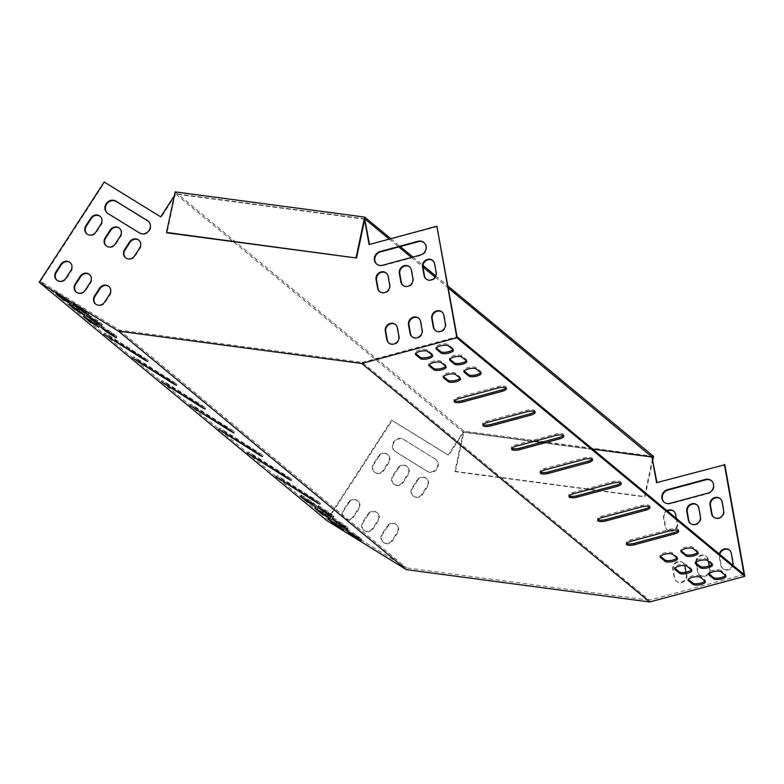 <?xml version="1.0" encoding="UTF-8"?>
<svg xmlns="http://www.w3.org/2000/svg" width="784" height="784" viewBox="0 0 784 784"><rect width="100%" height="100%" fill="white"/><g stroke="black" fill="none" stroke-linecap="round" stroke-linejoin="round"><path stroke-width="0.59" stroke-dasharray="3.92 2.94" d="M534.649 411.688A6.439 2.068 169.8 0 0 534.894 410.934A6.439 2.068 169.8 0 0 526.544 410.404L486.972 421.096A6.439 2.068 169.8 0 0 482.64 423.899A6.439 2.068 169.8 0 0 483.13 424.516M649.456 506.787A6.439 2.068 169.8 0 0 649.701 506.033A6.439 2.068 169.8 0 0 641.351 505.504L601.779 516.195A6.439 2.068 169.8 0 0 597.447 518.998A6.439 2.068 169.8 0 0 597.937 519.616M592.047 459.238A6.439 2.068 169.8 0 0 592.302 458.483A6.439 2.068 169.8 0 0 583.953 457.954L544.37 468.646A6.439 2.068 169.8 0 0 540.039 471.449A6.439 2.068 169.8 0 0 540.539 472.066M697.682 552.397A6.439 2.068 169.8 0 0 697.927 551.652A6.439 2.068 169.8 0 0 697.613 551.162L693.017 547.359A6.439 2.068 169.8 0 0 685.794 547.114A6.439 2.068 169.8 0 0 680.659 550.123A6.439 2.068 169.8 0 0 680.973 550.613L681.139 550.75M677.033 557.973A6.439 2.068 169.8 0 0 677.278 557.228A6.439 2.068 169.8 0 0 676.955 556.738L672.368 552.936A6.439 2.068 169.8 0 0 665.146 552.7A6.439 2.068 169.8 0 0 660.001 555.699A6.439 2.068 169.8 0 0 660.324 556.189L660.491 556.326M445.694 366.344A6.439 2.068 169.8 0 0 445.939 365.609A6.439 2.068 169.8 0 0 445.626 365.109L441.029 361.306A6.439 2.068 169.8 0 0 433.807 361.071A6.439 2.068 169.8 0 0 428.672 364.07A6.439 2.068 169.8 0 0 428.985 364.56L429.152 364.707M691.39 569.86A6.439 2.068 169.8 0 0 691.625 569.115A6.439 2.068 169.8 0 0 691.312 568.625L686.715 564.823A6.439 2.068 169.8 0 0 679.503 564.588A6.439 2.068 169.8 0 0 674.358 567.587A6.439 2.068 169.8 0 0 674.671 568.077L674.838 568.214M364.942 219.206L176.145 194.109L161.151 217.237L104.654 182.398L40.454 281.407L119.472 330.133L362.257 362.414L649.279 600.162L744.094 574.545M362.257 362.414L457.082 336.797M700.455 577.367L700.21 575.995L704.796 579.797A6.439 2.068 169.8 0 1 705.12 580.297A6.439 2.068 169.8 0 1 704.875 581.032M700.21 575.995A6.439 2.068 169.8 0 0 692.987 575.76A6.439 2.068 169.8 0 0 687.842 578.759A6.439 2.068 169.8 0 0 688.166 579.249L688.332 579.396M721.104 571.791L720.859 570.419L725.445 574.221A6.439 2.068 169.8 0 1 725.768 574.711A6.439 2.068 169.8 0 1 725.523 575.456M720.859 570.419A6.439 2.068 169.8 0 0 713.636 570.184A6.439 2.068 169.8 0 0 708.491 573.182A6.439 2.068 169.8 0 0 708.814 573.672L708.981 573.81M432.376 355.309L432.131 353.937A6.439 2.068 -10.2 0 1 432.445 354.427A6.439 2.068 -10.2 0 1 432.209 355.172M432.131 353.937L427.545 350.134A6.439 2.068 -10.2 0 0 420.322 349.899A6.439 2.068 -10.2 0 0 415.177 352.898A6.439 2.068 -10.2 0 0 415.491 353.388L415.667 353.525M453.025 349.733L452.78 348.361A6.439 2.068 -10.2 0 1 453.103 348.851A6.439 2.068 -10.2 0 1 452.858 349.595M452.78 348.361L448.193 344.558A6.439 2.068 -10.2 0 0 440.971 344.323A6.439 2.068 -10.2 0 0 435.826 347.322A6.439 2.068 -10.2 0 0 436.149 347.812L436.316 347.949M466.353 360.767A6.439 2.068 169.8 0 0 466.588 360.023A6.439 2.068 169.8 0 0 466.274 359.533L461.678 355.73A6.439 2.068 169.8 0 0 454.455 355.495A6.439 2.068 169.8 0 0 449.32 358.494A6.439 2.068 169.8 0 0 449.634 358.984L449.8 359.121M712.039 564.284A6.439 2.068 169.8 0 0 712.274 563.539A6.439 2.068 169.8 0 0 711.96 563.049L707.364 559.247A6.439 2.068 169.8 0 0 700.151 559.002A6.439 2.068 169.8 0 0 695.006 562.01A6.439 2.068 169.8 0 0 695.32 562.5L695.486 562.638M480.7 372.655A6.439 2.068 169.8 0 0 480.935 371.91A6.439 2.068 169.8 0 0 480.621 371.42L476.035 367.618A6.439 2.068 169.8 0 0 468.812 367.382A6.439 2.068 169.8 0 0 463.667 370.381A6.439 2.068 169.8 0 0 463.981 370.871L464.157 371.008M460.051 378.231A6.439 2.068 169.8 0 0 460.286 377.496A6.439 2.068 169.8 0 0 459.973 376.996L455.377 373.194A6.439 2.068 169.8 0 0 448.164 372.959A6.439 2.068 169.8 0 0 443.019 375.957A6.439 2.068 169.8 0 0 443.332 376.447L443.509 376.594M563.343 435.463A6.439 2.068 169.8 0 0 563.598 434.708A6.439 2.068 169.8 0 0 555.248 434.179L515.666 444.871A6.439 2.068 169.8 0 0 511.344 447.674A6.439 2.068 169.8 0 0 511.834 448.291M620.752 483.013A6.439 2.068 169.8 0 0 620.997 482.258A6.439 2.068 169.8 0 0 612.657 481.729L573.075 492.421A6.439 2.068 169.8 0 0 568.743 495.223A6.439 2.068 169.8 0 0 569.243 495.841M678.15 530.562A6.439 2.068 169.8 0 0 678.405 529.808A6.439 2.068 169.8 0 0 670.055 529.278L630.473 539.97A6.439 2.068 169.8 0 0 626.151 542.773A6.439 2.068 169.8 0 0 626.641 543.39M505.945 387.913A6.439 2.068 169.8 0 0 506.19 387.159A6.439 2.068 169.8 0 0 497.84 386.63L458.268 397.321A6.439 2.068 169.8 0 0 453.936 400.124A6.439 2.068 169.8 0 0 454.436 400.742M364.648 219.775L364.482 218.824L175.685 193.726L174.332 195.824M437.345 226.625L369.46 244.461M388.982 343.137A6.439 5.89 -50.4 0 0 389.207 343.333A6.439 5.89 -50.4 0 0 396.283 343.529A6.439 5.89 -50.4 0 0 399.34 336.748L397.802 328.173A6.439 5.89 -50.4 0 0 395.891 324.841A6.439 5.89 -50.4 0 0 395.655 324.654M412.217 336.855A6.439 5.89 -50.4 0 0 412.443 337.061A6.439 5.89 -50.4 0 0 419.509 337.257A6.439 5.89 -50.4 0 0 422.566 330.466L421.037 321.891A6.439 5.89 -50.4 0 0 419.117 318.559A6.439 5.89 -50.4 0 0 418.881 318.373M376.849 264.237A7.36 6.733 -50.4 0 0 377.075 264.433A7.36 6.733 -50.4 0 0 382.994 265.629L420.851 255.398A7.36 6.733 -50.4 0 0 426.339 249.89A7.36 6.733 -50.4 0 0 424.32 242.873A7.36 6.733 -50.4 0 0 424.085 242.687M70.217 262.66A6.439 5.89 129.6 0 1 70.452 262.846A6.439 5.89 129.6 0 1 71.364 270.901L66.366 278.604A6.439 5.89 129.6 0 1 57.232 280.466A6.439 5.89 129.6 0 1 57.016 280.27M148.352 221.284A7.36 6.733 129.6 0 1 148.588 221.47A7.36 6.733 129.6 0 1 149.362 231.064A7.36 6.733 129.6 0 1 139.895 233.309L108.349 213.856A7.36 6.733 129.6 0 1 107.643 213.356A7.36 6.733 129.6 0 1 107.428 213.16M100.205 216.404A6.439 5.89 129.6 0 1 100.44 216.59A6.439 5.89 129.6 0 1 101.352 224.645L96.354 232.358A6.439 5.89 129.6 0 1 87.22 234.22A6.439 5.89 129.6 0 1 86.995 234.024M89.572 274.596A6.439 5.89 129.6 0 1 89.807 274.782A6.439 5.89 129.6 0 1 90.719 282.838L85.721 290.541A6.439 5.89 129.6 0 1 76.597 292.412A6.439 5.89 129.6 0 1 76.371 292.216M119.56 228.35A6.439 5.89 129.6 0 1 119.795 228.526A6.439 5.89 129.6 0 1 120.707 236.582L115.709 244.294A6.439 5.89 129.6 0 1 106.585 246.156A6.439 5.89 129.6 0 1 106.359 245.96M108.937 286.532A6.439 5.89 129.6 0 1 109.172 286.719A6.439 5.89 129.6 0 1 110.083 294.774L105.085 302.487A6.439 5.89 129.6 0 1 95.952 304.349A6.439 5.89 129.6 0 1 95.726 304.153M138.915 240.286A6.439 5.89 129.6 0 1 139.15 240.463A6.439 5.89 129.6 0 1 140.062 248.518L135.064 256.231A6.439 5.89 129.6 0 1 125.94 258.093A6.439 5.89 129.6 0 1 125.714 257.897M435.443 330.583A6.439 5.89 -50.4 0 0 435.669 330.779A6.439 5.89 -50.4 0 0 442.744 330.975A6.439 5.89 -50.4 0 0 445.802 324.194L444.263 315.619A6.439 5.89 -50.4 0 0 442.352 312.287A6.439 5.89 -50.4 0 0 442.117 312.101M426.231 279.124A6.439 5.89 -50.4 0 0 426.457 279.32A6.439 5.89 -50.4 0 0 433.523 279.516A6.439 5.89 -50.4 0 0 436.58 272.734L435.051 264.149A6.439 5.89 -50.4 0 0 433.131 260.817A6.439 5.89 -50.4 0 0 432.895 260.641M402.996 285.396A6.439 5.89 -50.4 0 0 403.221 285.592A6.439 5.89 -50.4 0 0 410.297 285.788A6.439 5.89 -50.4 0 0 413.354 279.006L411.816 270.431A6.439 5.89 -50.4 0 0 409.905 267.099A6.439 5.89 -50.4 0 0 409.669 266.913M379.77 291.668A6.439 5.89 -50.4 0 0 379.995 291.873A6.439 5.89 -50.4 0 0 387.061 292.069A6.439 5.89 -50.4 0 0 390.118 285.278L388.59 276.703A6.439 5.89 -50.4 0 0 386.669 273.371A6.439 5.89 -50.4 0 0 386.434 273.185M652.837 459.669L644.918 496.899L455.406 471.703L454.945 471.321L463.266 432.19L652.415 457.337L463.618 432.239L448.634 455.367L392.127 420.528L327.134 520.772M724.828 464.755L656.943 482.591M686.813 574.878A6.439 5.89 129.6 0 1 683.756 581.659A6.439 5.89 129.6 0 1 676.69 581.463A6.439 5.89 129.6 0 1 674.769 578.131L673.231 569.556A6.439 5.89 129.6 0 1 676.298 562.775A6.439 5.89 129.6 0 1 683.364 562.971A6.439 5.89 129.6 0 1 685.285 566.303L686.353 574.496A6.439 5.89 129.6 0 1 683.295 581.277A6.439 5.89 129.6 0 1 676.229 581.081A6.439 5.89 129.6 0 1 674.309 577.749L672.78 569.174A6.439 5.89 129.6 0 1 675.837 562.393A6.439 5.89 129.6 0 1 682.903 562.589A6.439 5.89 129.6 0 1 684.736 565.538M696.378 561.883A6.439 5.89 129.6 0 1 700.151 556.13A6.439 5.89 129.6 0 1 706.6 556.689A6.439 5.89 129.6 0 1 708.511 560.021L710.049 568.596A6.439 5.89 129.6 0 1 706.992 575.387A6.439 5.89 129.6 0 1 699.916 575.191A6.439 5.89 129.6 0 1 698.005 571.859L696.496 563.471M711.558 480.817A7.36 6.733 129.6 0 1 711.794 481.004A7.36 6.733 129.6 0 1 713.822 488.02A7.36 6.733 129.6 0 1 708.324 493.528L670.467 503.759A7.36 6.733 129.6 0 1 664.548 502.564A7.36 6.733 129.6 0 1 664.322 502.368M348.802 502.838L343.804 510.551A6.439 5.89 -50.4 0 0 344.715 518.596A6.439 5.89 -50.4 0 0 353.839 516.734L358.837 509.032A6.439 5.89 -50.4 0 0 357.925 500.976A6.439 5.89 -50.4 0 0 348.802 502.838L348.341 502.456L343.343 510.168A6.439 5.89 -50.4 0 0 344.254 518.224A6.439 5.89 -50.4 0 0 353.378 516.352L358.376 508.649A6.439 5.89 -50.4 0 0 357.465 500.594A6.439 5.89 -50.4 0 0 348.341 502.456M435.365 459.101L403.819 439.648A7.36 6.733 -50.4 0 0 394.352 441.892A7.36 6.733 -50.4 0 0 395.126 451.486A7.36 6.733 -50.4 0 0 395.822 451.986L427.368 471.439A7.36 6.733 -50.4 0 0 436.835 469.195A7.36 6.733 -50.4 0 0 436.061 459.6A7.36 6.733 -50.4 0 0 435.365 459.101L403.358 439.265A7.36 6.733 -50.4 0 0 393.891 441.51A7.36 6.733 -50.4 0 0 394.666 451.104A7.36 6.733 -50.4 0 0 395.361 451.604L426.908 471.057A7.36 6.733 -50.4 0 0 436.374 468.812A7.36 6.733 -50.4 0 0 435.6 459.228A7.36 6.733 -50.4 0 0 434.904 458.728M378.79 456.582L373.792 464.295A6.439 5.89 -50.4 0 0 374.703 472.35A6.439 5.89 -50.4 0 0 383.827 470.488L388.825 462.776A6.439 5.89 -50.4 0 0 387.913 454.72A6.439 5.89 -50.4 0 0 378.79 456.582L378.329 456.21L373.331 463.912A6.439 5.89 -50.4 0 0 374.242 471.968A6.439 5.89 -50.4 0 0 383.366 470.106L388.364 462.393A6.439 5.89 -50.4 0 0 387.453 454.338A6.439 5.89 -50.4 0 0 378.329 456.21M368.157 514.774L363.159 522.487A6.439 5.89 -50.4 0 0 364.07 530.543A6.439 5.89 -50.4 0 0 373.204 528.671L378.202 520.968A6.439 5.89 -50.4 0 0 377.29 512.912A6.439 5.89 -50.4 0 0 368.157 514.774L367.696 514.392L362.698 522.105A6.439 5.89 -50.4 0 0 363.609 530.16A6.439 5.89 -50.4 0 0 372.743 528.298L377.741 520.586A6.439 5.89 -50.4 0 0 376.83 512.53A6.439 5.89 -50.4 0 0 367.696 514.392M398.145 468.528L393.147 476.231A6.439 5.89 -50.4 0 0 394.058 484.287A6.439 5.89 -50.4 0 0 403.182 482.425L408.18 474.712A6.439 5.89 -50.4 0 0 407.268 466.656A6.439 5.89 -50.4 0 0 398.145 468.528L397.684 468.146L392.686 475.849A6.439 5.89 -50.4 0 0 393.597 483.904A6.439 5.89 -50.4 0 0 402.731 482.042L407.729 474.33A6.439 5.89 -50.4 0 0 406.818 466.284A6.439 5.89 -50.4 0 0 397.684 468.146M387.521 526.711L382.523 534.423A6.439 5.89 -50.4 0 0 383.435 542.479A6.439 5.89 -50.4 0 0 392.559 540.617L397.557 532.904A6.439 5.89 -50.4 0 0 396.645 524.849A6.439 5.89 -50.4 0 0 387.521 526.711L387.061 526.329L382.063 534.041A6.439 5.89 -50.4 0 0 382.974 542.097A6.439 5.89 -50.4 0 0 392.098 540.235L397.096 532.522A6.439 5.89 -50.4 0 0 396.185 524.467A6.439 5.89 -50.4 0 0 387.061 526.329M417.509 480.465L412.511 488.167A6.439 5.89 -50.4 0 0 413.423 496.223A6.439 5.89 -50.4 0 0 422.547 494.361L427.545 486.648A6.439 5.89 -50.4 0 0 426.633 478.603A6.439 5.89 -50.4 0 0 417.509 480.465L417.049 480.082L412.051 487.785A6.439 5.89 -50.4 0 0 412.962 495.841A6.439 5.89 -50.4 0 0 422.086 493.979L427.084 486.276A6.439 5.89 -50.4 0 0 426.173 478.22A6.439 5.89 -50.4 0 0 417.049 480.082M729.59 550.231A6.439 5.89 129.6 0 1 729.826 550.417A6.439 5.89 129.6 0 1 731.737 553.749L733.275 562.324A6.439 5.89 129.6 0 1 730.218 569.106A6.439 5.89 129.6 0 1 723.152 568.91A6.439 5.89 129.6 0 1 721.231 565.578L719.692 557.003A6.439 5.89 129.6 0 1 719.781 554.406M720.378 498.771A6.439 5.89 129.6 0 1 720.614 498.947A6.439 5.89 129.6 0 1 722.525 502.279L724.063 510.864A6.439 5.89 129.6 0 1 721.006 517.646A6.439 5.89 129.6 0 1 713.93 517.45A6.439 5.89 129.6 0 1 713.705 517.254M697.143 505.043A6.439 5.89 129.6 0 1 697.378 505.229A6.439 5.89 129.6 0 1 699.299 508.561L700.827 517.136A6.439 5.89 129.6 0 1 697.77 523.918A6.439 5.89 129.6 0 1 690.704 523.722A6.439 5.89 129.6 0 1 690.479 523.526M673.917 511.315A6.439 5.89 129.6 0 1 674.152 511.501A6.439 5.89 129.6 0 1 676.063 514.833L677.601 523.408A6.439 5.89 129.6 0 1 674.544 530.2A6.439 5.89 129.6 0 1 667.468 530.004A6.439 5.89 129.6 0 1 665.557 526.672L664.019 518.087A6.439 5.89 129.6 0 1 667.468 511.07M534.208 441.304L463.168 431.857L448.174 454.985L391.667 420.146L327.477 519.155L406.494 567.881L649.279 600.162M592.616 449.065L541.587 442.284M685.951 572.232L686.353 574.496M695.927 562.206A6.439 5.89 129.6 0 1 699.377 555.925A6.439 5.89 129.6 0 1 706.139 556.307A6.439 5.89 129.6 0 1 708.05 559.639L708.334 561.217M709.177 565.95L709.589 568.224A6.439 5.89 129.6 0 1 706.531 575.005A6.439 5.89 129.6 0 1 699.455 574.809A6.439 5.89 129.6 0 1 697.544 571.477L696.045 563.098M732.599 565.019A6.439 5.89 129.6 0 1 722.691 568.527A6.439 5.89 129.6 0 1 720.77 565.195L719.232 556.62A6.439 5.89 129.6 0 1 719.32 554.023M676.308 518.391L677.141 523.036A6.439 5.89 129.6 0 1 673.681 530.053M669.703 530.817A6.439 5.89 129.6 0 1 667.008 529.621A6.439 5.89 129.6 0 1 665.097 526.289L663.558 517.705A6.439 5.89 129.6 0 1 667.008 510.688M112.063 338.139L104.644 332.975L108.045 334.807L148.441 360.317L112.063 338.139L111.651 338.766M140.767 361.914L133.349 356.749L136.739 358.582L177.135 384.091L140.767 361.914L140.356 362.541M284.269 480.788L276.86 475.623L280.251 477.456L320.646 502.965L284.269 480.788L283.867 481.415M255.574 457.013L248.156 451.849L251.556 453.681L291.942 479.191L255.574 457.013L255.163 457.64M226.87 433.238L219.451 428.074L222.852 429.906L263.248 455.416L226.87 433.238L226.458 433.866M198.166 409.464L190.757 404.299L194.148 406.132L234.543 431.641L198.166 409.464L197.764 410.091M169.462 385.689L162.053 380.524L165.444 382.357L205.839 407.866L169.462 385.689L169.06 386.316M301.634 495.321L311.679 501.515L316.648 505.729L306.23 499.134L301.634 495.321L300.978 496.331M101.861 326.193L111.896 332.387L116.875 336.601L106.448 330.005L101.861 326.193L101.205 327.202M318.843 505.935L328.878 512.128L333.857 516.342L323.439 509.737L318.843 505.935L318.186 506.944M84.652 315.589L94.688 321.773L99.666 325.987L89.239 319.392L84.652 315.589L83.996 316.599M102.136 324.302L92.1 318.118L87.122 313.904L97.549 320.499L102.136 324.302L101.342 325.536M315.991 507.209L326.026 513.402L331.005 517.616L320.578 511.021L315.991 507.209L315.335 508.218M333.2 517.822L343.235 524.016L348.214 528.23L337.786 521.625L333.2 517.822L332.543 518.832M84.927 313.688L74.892 307.504L69.913 303.29L80.34 309.886L84.927 313.688L84.133 314.923M78.616 306.936L73.637 302.732L84.055 309.327L89.033 313.541L78.439 307.201M346.685 528.994L356.72 535.188L361.698 539.402L351.281 532.806L346.685 528.994L346.028 530.004M40.454 281.407L327.477 519.155M119.472 330.133L406.494 567.881M329.476 518.391L339.511 524.574L344.49 528.788L334.072 522.193L329.476 518.391L328.819 519.4M61.407 296.332L56.428 292.118L66.846 298.714L71.824 302.928L61.23 296.587M390.775 238.699L400.281 246.568M412.913 257.034L422.978 265.374M435.718 275.929L447.997 286.101M175.165 191.894L464.02 431.161L653.542 456.357M455.406 471.703L464.02 431.161M364.844 218.873L175.322 193.677L463.266 432.19M175.322 193.677L167.002 232.819M389.266 239.11L398.772 246.98M411.404 257.446L422.948 267.001M435.11 277.085L448.35 288.042M652.592 458.287L644.458 496.517L454.945 471.321M360.513 540.225L361.316 538.99M355.926 536.423L356.72 535.188M343.304 529.612L344.107 528.377M338.717 525.809L339.511 524.574M87.847 314.364L88.651 313.13M83.261 310.562L84.055 309.327M73.363 304.143L74.019 303.134M70.638 303.751L71.442 302.516M66.052 299.949L66.846 298.714M56.154 293.53L56.811 292.52M79.537 311.121L80.34 309.886M69.649 304.711L70.295 303.702M342.432 525.251L343.235 524.016M347.028 529.053L347.822 527.818M325.223 514.637L326.026 513.402M329.819 518.44L330.623 517.205M96.746 321.734L97.549 320.499M86.857 315.315L87.504 314.306M93.894 323.008L94.688 321.773M98.48 326.81L99.284 325.576M328.084 513.363L328.878 512.128M332.671 517.166L333.474 515.931M111.103 333.621L111.896 332.387M115.689 337.424L116.493 336.189M310.876 502.75L311.679 501.515M315.472 506.552L316.266 505.317M164.65 383.592L165.444 382.357M201.978 406.749L202.448 406.024M197.627 403.936L198.43 402.702M193.344 407.366L194.148 406.132M230.682 430.524L231.153 429.799M226.331 427.711L227.135 426.476M222.048 431.141L222.852 429.906M259.377 454.299L259.847 453.573M255.035 451.486L255.829 450.251M250.753 454.916L251.556 453.681M288.081 478.073L288.551 477.348M283.73 475.261L284.533 474.026M279.457 478.691L280.251 477.456M316.785 501.848L317.255 501.123M312.434 499.036L313.237 497.801M135.946 359.817L136.739 358.582M173.274 382.974L173.744 382.249M168.923 380.162L169.726 378.927M107.241 336.042L108.045 334.807M144.57 359.199L145.04 358.474M140.228 356.387L141.022 355.152M705.041 581.169L704.796 579.797M725.7 575.593L725.445 574.221M427.79 351.506L427.545 350.134M448.438 345.93L448.193 344.558M466.519 360.905L466.274 359.533M461.923 357.102L461.678 355.73M686.96 566.195L686.715 564.823M691.557 569.997L691.312 568.625M707.609 560.619L707.364 559.247M712.205 564.421L711.96 563.049M445.871 366.481L445.626 365.109M441.274 362.678L441.029 361.306M476.28 368.99L476.035 367.618M480.866 372.792L480.621 371.42M672.613 554.308L672.368 552.936M677.209 558.11L676.955 556.738M455.631 374.566L455.377 373.194M460.218 378.368L459.973 376.996M693.262 548.731L693.017 547.359M697.858 552.534L697.613 551.162M555.493 435.551L555.248 434.179M515.911 446.243L515.666 444.871M584.198 459.326L583.953 457.954M544.615 470.018L544.37 468.646M612.902 483.101L612.657 481.729M573.32 493.793L573.075 492.421M641.596 506.876L641.351 505.504M602.024 517.567L601.779 516.195M670.3 530.65L670.055 529.278M630.718 541.342L630.473 539.97M526.789 411.776L526.544 410.404M487.217 422.468L486.972 421.096M498.095 388.002L497.84 386.63M458.513 398.693L458.268 397.321M360.905 540.637L361.698 539.402M345.499 529.827L346.303 528.592M343.696 530.023L344.49 528.788M328.29 519.214L329.094 517.979M88.229 314.776L89.033 313.541M72.834 303.957L73.637 302.732M71.021 304.163L71.824 302.928M55.625 293.353L56.428 292.118M84.515 315.335L85.319 314.1M69.119 304.525L69.913 303.29M332.014 518.645L332.808 517.42M347.41 529.455L348.214 528.23M314.805 508.042L315.599 506.807M330.201 518.851L331.005 517.616M101.724 325.948L102.528 324.713M86.328 315.139L87.122 313.904M83.467 316.413L84.27 315.178M98.862 327.222L99.666 325.987M317.657 506.758L318.461 505.533M333.063 517.567L333.857 516.342M100.675 327.026L101.479 325.791M116.071 337.835L116.875 336.601M300.448 496.154L301.252 494.92M315.854 506.964L316.648 505.729M161.249 381.759L162.053 380.524M205.045 409.101L205.839 407.866M189.953 405.534L190.757 404.299M233.74 432.876L234.543 431.641M218.658 429.309L219.451 428.074M262.444 456.651L263.248 455.416M247.362 453.083L248.156 451.849M291.148 480.425L291.942 479.191M276.056 476.858L276.86 475.623M319.852 504.2L320.646 502.965M132.555 357.984L133.349 356.749M176.341 385.326L177.135 384.091M103.851 334.209L104.644 332.975M147.637 361.551L148.441 360.317M688.087 580.131L687.842 578.759M705.365 581.669L705.12 580.297M708.746 574.554L708.491 573.182M726.013 576.083L725.768 574.711M432.69 355.799L432.445 354.427M415.422 354.27L415.177 352.898M453.348 350.223L453.103 348.851M436.071 348.694L435.826 347.322M466.833 361.395L466.588 360.023M449.565 359.866L449.32 358.494M674.603 568.959L674.358 567.587M691.87 570.487L691.625 569.115M695.251 563.382L695.006 562.01M712.519 564.911L712.274 563.539M446.184 366.981L445.939 365.609M428.917 365.442L428.672 364.07M463.912 371.753L463.667 370.381M481.18 373.282L480.935 371.91M660.255 557.071L660.001 555.699M677.523 558.6L677.278 557.228M443.264 377.329L443.019 375.957M460.531 378.868L460.286 377.496M680.904 551.495L680.659 550.123M698.172 553.024L697.927 551.652M563.843 436.08L563.598 434.708M511.589 449.046L511.344 447.674M592.547 459.855L592.302 458.483M540.284 472.821L540.039 471.449M621.242 483.63L620.997 482.258M568.988 496.595L568.743 495.223M649.946 507.405L649.701 506.033M597.692 520.37L597.447 518.998M678.65 531.18L678.405 529.808M626.396 544.145L626.151 542.773M535.139 412.306L534.894 410.934M482.885 425.271L482.64 423.899M506.435 388.531L506.19 387.159M454.181 401.496L453.936 400.124"/><path stroke-width="1.18" d="M744.8 576.299L649.711 601.985L361.777 363.472L456.866 337.786L744.8 576.299L724.828 464.755L656.571 482.689L651.955 456.954L592.616 449.065M530.807 415.108A6.439 2.068 169.8 0 0 535.139 412.306A6.439 2.068 169.8 0 0 526.789 411.776L487.217 422.468A6.439 2.068 169.8 0 0 482.885 425.271A6.439 2.068 169.8 0 0 491.235 425.8L530.807 415.108L530.562 413.736A6.439 2.068 169.8 0 0 534.649 411.688M645.614 510.208A6.439 2.068 169.8 0 0 649.946 507.405A6.439 2.068 169.8 0 0 641.596 506.876L602.024 517.567A6.439 2.068 169.8 0 0 597.692 520.37A6.439 2.068 169.8 0 0 606.042 520.899L645.614 510.208L645.369 508.836A6.439 2.068 169.8 0 0 649.456 506.787M588.216 462.658A6.439 2.068 169.8 0 0 592.547 459.855A6.439 2.068 169.8 0 0 584.198 459.326L544.615 470.018A6.439 2.068 169.8 0 0 540.284 472.821A6.439 2.068 169.8 0 0 548.633 473.35L588.216 462.658L587.971 461.286A6.439 2.068 169.8 0 0 592.047 459.238M693.262 548.731A6.439 2.068 169.8 0 0 686.039 548.486A6.439 2.068 169.8 0 0 680.904 551.495A6.439 2.068 169.8 0 0 681.218 551.985L685.804 555.787A6.439 2.068 169.8 0 0 693.027 556.023A6.439 2.068 169.8 0 0 698.172 553.024A6.439 2.068 169.8 0 0 697.858 552.534L693.262 548.731M672.613 554.308A6.439 2.068 169.8 0 0 665.391 554.072A6.439 2.068 169.8 0 0 660.255 557.071A6.439 2.068 169.8 0 0 660.569 557.561L665.155 561.364A6.439 2.068 169.8 0 0 672.378 561.599A6.439 2.068 169.8 0 0 677.523 558.6A6.439 2.068 169.8 0 0 677.209 558.11L672.613 554.308M433.826 369.734A6.439 2.068 169.8 0 0 441.039 369.979A6.439 2.068 169.8 0 0 446.184 366.981A6.439 2.068 169.8 0 0 445.871 366.481L441.274 362.678A6.439 2.068 169.8 0 0 434.052 362.443A6.439 2.068 169.8 0 0 428.917 365.442A6.439 2.068 169.8 0 0 429.23 365.932L433.826 369.734L433.581 368.362A6.439 2.068 169.8 0 0 439.726 368.813A6.439 2.068 169.8 0 0 445.694 366.344M686.96 566.195A6.439 2.068 169.8 0 0 679.748 565.96A6.439 2.068 169.8 0 0 674.603 568.959A6.439 2.068 169.8 0 0 674.916 569.449L679.512 573.251A6.439 2.068 169.8 0 0 686.725 573.486A6.439 2.068 169.8 0 0 691.87 570.487A6.439 2.068 169.8 0 0 691.557 569.997L686.96 566.195M700.455 577.367A6.439 2.068 169.8 0 0 693.232 577.132A6.439 2.068 169.8 0 0 688.087 580.131A6.439 2.068 169.8 0 0 688.411 580.621L692.997 584.423A6.439 2.068 169.8 0 0 700.22 584.668A6.439 2.068 169.8 0 0 705.365 581.669A6.439 2.068 169.8 0 0 705.041 581.169L700.455 577.367M721.104 571.791A6.439 2.068 169.8 0 0 713.881 571.556A6.439 2.068 169.8 0 0 708.746 574.554A6.439 2.068 169.8 0 0 709.059 575.044L713.646 578.847A6.439 2.068 169.8 0 0 720.868 579.082A6.439 2.068 169.8 0 0 726.013 576.083A6.439 2.068 169.8 0 0 725.7 575.593L721.104 571.791M415.745 354.76L420.332 358.562A6.439 2.068 -10.2 0 0 427.554 358.798A6.439 2.068 -10.2 0 0 432.69 355.799A6.439 2.068 -10.2 0 0 432.376 355.309L427.79 351.506A6.439 2.068 -10.2 0 0 420.567 351.271A6.439 2.068 -10.2 0 0 415.422 354.27A6.439 2.068 -10.2 0 0 415.745 354.76L415.549 353.702M436.394 349.184L440.98 352.986A6.439 2.068 -10.2 0 0 448.203 353.221A6.439 2.068 -10.2 0 0 453.348 350.223A6.439 2.068 -10.2 0 0 453.025 349.733L448.438 345.93A6.439 2.068 -10.2 0 0 441.216 345.695A6.439 2.068 -10.2 0 0 436.071 348.694A6.439 2.068 -10.2 0 0 436.394 349.184L436.198 348.116M454.475 364.158A6.439 2.068 169.8 0 0 461.688 364.393A6.439 2.068 169.8 0 0 466.833 361.395A6.439 2.068 169.8 0 0 466.519 360.905L461.923 357.102A6.439 2.068 169.8 0 0 454.71 356.867A6.439 2.068 169.8 0 0 449.565 359.866A6.439 2.068 169.8 0 0 449.879 360.356L454.475 364.158L454.23 362.786A6.439 2.068 169.8 0 0 460.375 363.237A6.439 2.068 169.8 0 0 466.353 360.767M707.609 560.619A6.439 2.068 169.8 0 0 700.396 560.374A6.439 2.068 169.8 0 0 695.251 563.382A6.439 2.068 169.8 0 0 695.565 563.872L700.161 567.675A6.439 2.068 169.8 0 0 707.384 567.91A6.439 2.068 169.8 0 0 712.519 564.911A6.439 2.068 169.8 0 0 712.205 564.421L707.609 560.619M476.28 368.99A6.439 2.068 169.8 0 0 469.057 368.754A6.439 2.068 169.8 0 0 463.912 371.753A6.439 2.068 169.8 0 0 464.236 372.243L468.822 376.046A6.439 2.068 169.8 0 0 476.045 376.281A6.439 2.068 169.8 0 0 481.18 373.282A6.439 2.068 169.8 0 0 480.866 372.792L476.28 368.99M455.631 374.566A6.439 2.068 169.8 0 0 448.409 374.331A6.439 2.068 169.8 0 0 443.264 377.329A6.439 2.068 169.8 0 0 443.577 377.819L448.174 381.622A6.439 2.068 169.8 0 0 455.396 381.867A6.439 2.068 169.8 0 0 460.531 378.868A6.439 2.068 169.8 0 0 460.218 378.368L455.631 374.566M559.511 438.883A6.439 2.068 169.8 0 0 563.843 436.08A6.439 2.068 169.8 0 0 555.493 435.551L515.911 446.243A6.439 2.068 169.8 0 0 511.589 449.046A6.439 2.068 169.8 0 0 519.939 449.575L559.511 438.883L559.266 437.511A6.439 2.068 169.8 0 0 563.343 435.463M616.92 486.433A6.439 2.068 169.8 0 0 621.242 483.63A6.439 2.068 169.8 0 0 612.902 483.101L573.32 493.793A6.439 2.068 169.8 0 0 568.988 496.595A6.439 2.068 169.8 0 0 577.338 497.125L616.92 486.433L616.675 485.061A6.439 2.068 169.8 0 0 620.752 483.013M674.318 533.982A6.439 2.068 169.8 0 0 678.65 531.18A6.439 2.068 169.8 0 0 670.3 530.65L630.718 541.342A6.439 2.068 169.8 0 0 626.396 544.145A6.439 2.068 169.8 0 0 634.746 544.674L674.318 533.982L674.073 532.61A6.439 2.068 169.8 0 0 678.15 530.562M502.113 391.334A6.439 2.068 169.8 0 0 506.435 388.531A6.439 2.068 169.8 0 0 498.095 388.002L458.513 398.693A6.439 2.068 169.8 0 0 454.181 401.496A6.439 2.068 169.8 0 0 462.531 402.025L502.113 391.334L501.868 389.962A6.439 2.068 169.8 0 0 505.945 387.913M483.13 424.516A6.439 2.068 169.8 0 0 490.99 424.428L530.562 413.736M597.937 519.616A6.439 2.068 169.8 0 0 605.797 519.527L645.369 508.836M540.539 472.066A6.439 2.068 169.8 0 0 548.388 471.978L587.971 461.286M681.139 550.75L685.559 554.415A6.439 2.068 169.8 0 0 691.713 554.856A6.439 2.068 169.8 0 0 697.682 552.397M660.491 556.326L664.91 559.992A6.439 2.068 169.8 0 0 671.065 560.442A6.439 2.068 169.8 0 0 677.033 557.973M429.152 364.707L433.581 368.362M674.838 568.214L679.267 571.879A6.439 2.068 169.8 0 0 685.412 572.33A6.439 2.068 169.8 0 0 691.39 569.86M456.866 337.786L436.884 226.243L457.082 336.797L744.094 574.545L724.367 464.373M688.332 579.396L692.752 583.051A6.439 2.068 169.8 0 0 698.907 583.502A6.439 2.068 169.8 0 0 704.875 581.032M708.981 573.81L713.401 577.475A6.439 2.068 169.8 0 0 719.555 577.926A6.439 2.068 169.8 0 0 725.523 575.456M432.209 355.172A6.439 2.068 -10.2 0 1 426.241 357.641A6.439 2.068 -10.2 0 1 420.087 357.19L415.667 353.525M452.858 349.595A6.439 2.068 -10.2 0 1 446.89 352.055A6.439 2.068 -10.2 0 1 440.735 351.614L436.316 347.949M449.8 359.121L454.23 362.786M695.486 562.638L699.916 566.303A6.439 2.068 169.8 0 0 706.061 566.744A6.439 2.068 169.8 0 0 712.039 564.284M464.157 371.008L468.577 374.674A6.439 2.068 169.8 0 0 474.732 375.124A6.439 2.068 169.8 0 0 480.7 372.655M443.509 376.594L447.929 380.25A6.439 2.068 169.8 0 0 454.083 380.701A6.439 2.068 169.8 0 0 460.051 378.231M511.834 448.291A6.439 2.068 169.8 0 0 519.684 448.203L559.266 437.511M569.243 495.841A6.439 2.068 169.8 0 0 577.093 495.753L616.675 485.061M626.641 543.39A6.439 2.068 169.8 0 0 634.491 543.302L674.073 532.61M454.436 400.742A6.439 2.068 169.8 0 0 462.286 400.653L501.868 389.962M436.884 226.243L369.088 244.559L364.648 219.775M174.332 195.824L160.691 216.854L104.194 182.015L39.2 282.26L118.443 331.122L361.777 363.472M398.88 336.365A6.439 5.89 129.6 0 1 395.822 343.147A6.439 5.89 129.6 0 1 388.746 342.951A6.439 5.89 129.6 0 1 386.835 339.619L385.297 331.044A6.439 5.89 129.6 0 1 388.354 324.262A6.439 5.89 129.6 0 1 395.43 324.458A6.439 5.89 129.6 0 1 397.341 327.79L398.88 336.365M422.106 330.093A6.439 5.89 129.6 0 1 419.048 336.875A6.439 5.89 129.6 0 1 411.982 336.679A6.439 5.89 129.6 0 1 410.061 333.347L408.533 324.762A6.439 5.89 129.6 0 1 411.59 317.981A6.439 5.89 129.6 0 1 418.656 318.177A6.439 5.89 129.6 0 1 420.577 321.509L422.106 330.093M417.931 241.296A7.36 6.733 129.6 0 1 423.86 242.491A7.36 6.733 129.6 0 1 425.888 249.508A7.36 6.733 129.6 0 1 420.391 255.016L382.533 265.247A7.36 6.733 129.6 0 1 376.614 264.051A7.36 6.733 129.6 0 1 374.585 257.034A7.36 6.733 129.6 0 1 380.073 251.527L417.931 241.296L418.391 241.678L380.534 251.899A7.36 6.733 -50.4 0 0 375.085 257.26A7.36 6.733 -50.4 0 0 376.849 264.237M65.905 278.222L70.903 270.519A6.439 5.89 -50.4 0 0 69.992 262.464A6.439 5.89 -50.4 0 0 60.868 264.326L55.87 272.038A6.439 5.89 -50.4 0 0 56.781 280.094A6.439 5.89 -50.4 0 0 65.905 278.222M107.888 213.473L139.434 232.926A7.36 6.733 -50.4 0 0 148.901 230.682A7.36 6.733 -50.4 0 0 148.127 221.098A7.36 6.733 -50.4 0 0 147.431 220.598L115.885 201.135A7.36 6.733 -50.4 0 0 106.418 203.379A7.36 6.733 -50.4 0 0 107.192 212.974A7.36 6.733 -50.4 0 0 107.888 213.473M95.893 231.976L100.891 224.263A6.439 5.89 -50.4 0 0 99.98 216.208A6.439 5.89 -50.4 0 0 90.846 218.079L85.848 225.782A6.439 5.89 -50.4 0 0 86.759 233.838A6.439 5.89 -50.4 0 0 95.893 231.976M85.26 290.168L90.258 282.456A6.439 5.89 -50.4 0 0 89.347 274.4A6.439 5.89 -50.4 0 0 80.223 276.262L75.225 283.975A6.439 5.89 -50.4 0 0 76.136 292.03A6.439 5.89 -50.4 0 0 85.26 290.168M115.248 243.912L120.246 236.2A6.439 5.89 -50.4 0 0 119.335 228.154A6.439 5.89 -50.4 0 0 110.211 230.016L105.213 237.719A6.439 5.89 -50.4 0 0 106.124 245.774A6.439 5.89 -50.4 0 0 115.248 243.912M104.625 302.105L109.623 294.392A6.439 5.89 -50.4 0 0 108.711 286.336A6.439 5.89 -50.4 0 0 99.578 288.198L94.58 295.911A6.439 5.89 -50.4 0 0 95.491 303.967A6.439 5.89 -50.4 0 0 104.625 302.105M134.613 255.849L139.611 248.146A6.439 5.89 -50.4 0 0 138.699 240.09A6.439 5.89 -50.4 0 0 129.566 241.952L124.568 249.655A6.439 5.89 -50.4 0 0 125.479 257.711A6.439 5.89 -50.4 0 0 134.613 255.849M445.341 323.812A6.439 5.89 129.6 0 1 442.284 330.593A6.439 5.89 129.6 0 1 435.208 330.397A6.439 5.89 129.6 0 1 433.297 327.065L431.759 318.49A6.439 5.89 129.6 0 1 434.816 311.709A6.439 5.89 129.6 0 1 441.892 311.905A6.439 5.89 129.6 0 1 443.803 315.237L445.341 323.812M436.129 272.352A6.439 5.89 129.6 0 1 433.062 279.133A6.439 5.89 129.6 0 1 425.996 278.937A6.439 5.89 129.6 0 1 424.075 275.605L422.547 267.03A6.439 5.89 129.6 0 1 425.604 260.239A6.439 5.89 129.6 0 1 432.67 260.445A6.439 5.89 129.6 0 1 434.591 263.777L436.129 272.352M412.894 278.624A6.439 5.89 129.6 0 1 409.836 285.405A6.439 5.89 129.6 0 1 402.76 285.209A6.439 5.89 129.6 0 1 400.849 281.877L399.311 273.302A6.439 5.89 129.6 0 1 402.368 266.521A6.439 5.89 129.6 0 1 409.444 266.717A6.439 5.89 129.6 0 1 411.355 270.049L412.894 278.624M389.668 284.906A6.439 5.89 129.6 0 1 386.6 291.687A6.439 5.89 129.6 0 1 379.534 291.491A6.439 5.89 129.6 0 1 377.614 288.159L376.085 279.574A6.439 5.89 129.6 0 1 379.142 272.793A6.439 5.89 129.6 0 1 386.208 272.989A6.439 5.89 129.6 0 1 388.129 276.321L389.668 284.906M369.46 244.461L364.795 219.089M395.655 324.654A6.439 5.89 -50.4 0 0 388.678 324.733A6.439 5.89 -50.4 0 0 385.757 331.426L387.296 340.001A6.439 5.89 -50.4 0 0 388.982 343.137M418.881 318.373A6.439 5.89 -50.4 0 0 411.914 318.451A6.439 5.89 -50.4 0 0 408.983 325.144L410.522 333.729A6.439 5.89 -50.4 0 0 412.217 336.855M424.085 242.687A7.36 6.733 -50.4 0 0 418.391 241.678M57.016 280.27A6.439 5.89 129.6 0 1 56.321 272.42L61.319 264.708A6.439 5.89 129.6 0 1 70.217 262.66M107.428 213.16A7.36 6.733 129.6 0 1 106.967 203.634A7.36 6.733 129.6 0 1 116.346 201.517L147.892 220.97A7.36 6.733 129.6 0 1 148.352 221.284M86.995 234.024A6.439 5.89 129.6 0 1 86.309 226.164L91.307 218.452A6.439 5.89 129.6 0 1 100.205 216.404M76.371 292.216A6.439 5.89 129.6 0 1 75.685 284.357L80.683 276.644A6.439 5.89 129.6 0 1 89.572 274.596M106.359 245.96A6.439 5.89 129.6 0 1 105.673 238.101L110.671 230.398A6.439 5.89 129.6 0 1 119.56 228.35M95.726 304.153A6.439 5.89 129.6 0 1 95.04 296.293L100.038 288.581A6.439 5.89 129.6 0 1 108.937 286.532M125.714 257.897A6.439 5.89 129.6 0 1 125.028 250.037L130.026 242.334A6.439 5.89 129.6 0 1 138.915 240.286M442.117 312.101A6.439 5.89 -50.4 0 0 435.14 312.179A6.439 5.89 -50.4 0 0 432.219 318.872L433.758 327.447A6.439 5.89 -50.4 0 0 435.443 330.583M432.895 260.641A6.439 5.89 -50.4 0 0 425.928 260.709A6.439 5.89 -50.4 0 0 423.007 267.403L424.536 275.988A6.439 5.89 -50.4 0 0 426.231 279.124M409.669 266.913A6.439 5.89 -50.4 0 0 402.692 266.991A6.439 5.89 -50.4 0 0 399.771 273.685L401.31 282.26A6.439 5.89 -50.4 0 0 402.996 285.396M386.434 273.185A6.439 5.89 -50.4 0 0 379.466 273.263A6.439 5.89 -50.4 0 0 376.545 279.957L378.074 288.541A6.439 5.89 -50.4 0 0 379.77 291.668M39.2 282.26L327.134 520.772L406.377 569.635L649.711 601.985M656.943 482.591L651.955 456.954M696.496 563.471L696.466 563.275A6.439 5.89 129.6 0 1 696.378 561.883M664.322 502.368A7.36 6.733 129.6 0 1 662.568 495.39A7.36 6.733 129.6 0 1 668.017 490.029L705.874 479.808A7.36 6.733 129.6 0 1 711.558 480.817M719.781 554.406A6.439 5.89 129.6 0 1 729.59 550.231M713.705 517.254A6.439 5.89 129.6 0 1 712.019 514.118L710.48 505.533A6.439 5.89 129.6 0 1 713.401 498.84A6.439 5.89 129.6 0 1 720.378 498.771M690.479 523.526A6.439 5.89 129.6 0 1 688.783 520.39L687.245 511.815A6.439 5.89 129.6 0 1 690.175 505.121A6.439 5.89 129.6 0 1 697.143 505.043M667.468 511.07A6.439 5.89 129.6 0 1 673.917 511.315M541.587 442.284L534.208 441.304M684.736 565.538A6.439 5.89 129.6 0 1 684.824 565.921L685.951 572.232M708.334 561.217L709.177 565.95M696.045 563.098L696.006 562.892A6.439 5.89 129.6 0 1 695.927 562.206M667.556 489.657L705.414 479.426A7.36 6.733 129.6 0 1 711.333 480.621A7.36 6.733 129.6 0 1 713.362 487.638A7.36 6.733 129.6 0 1 707.874 493.146L670.016 503.377A7.36 6.733 129.6 0 1 664.087 502.181A7.36 6.733 129.6 0 1 662.059 495.165A7.36 6.733 129.6 0 1 667.556 489.657L668.017 490.029M719.32 554.023A6.439 5.89 129.6 0 1 729.365 550.035A6.439 5.89 129.6 0 1 731.286 553.367L732.815 561.942A6.439 5.89 129.6 0 1 732.599 565.019M722.064 501.907L723.603 510.482A6.439 5.89 129.6 0 1 720.545 517.264A6.439 5.89 129.6 0 1 713.469 517.068A6.439 5.89 129.6 0 1 711.558 513.736L710.02 505.161A6.439 5.89 129.6 0 1 713.077 498.369A6.439 5.89 129.6 0 1 720.153 498.575A6.439 5.89 129.6 0 1 722.064 501.907M698.838 508.179L700.367 516.754A6.439 5.89 129.6 0 1 697.309 523.536A6.439 5.89 129.6 0 1 690.243 523.34A6.439 5.89 129.6 0 1 688.323 520.008L686.794 511.433A6.439 5.89 129.6 0 1 689.851 504.651A6.439 5.89 129.6 0 1 696.917 504.847A6.439 5.89 129.6 0 1 698.838 508.179M667.008 510.688A6.439 5.89 129.6 0 1 673.691 511.119A6.439 5.89 129.6 0 1 675.602 514.451L676.308 518.391M673.681 530.053A6.439 5.89 129.6 0 1 669.703 530.817M144.246 359.709L103.851 334.209L140.228 356.387L147.637 361.551L144.246 359.709L144.57 359.199M172.941 383.484L132.555 357.984L168.923 380.162L176.341 385.326L172.941 383.484L173.274 382.974M316.452 502.358L276.056 476.858L312.434 499.036L319.852 504.2L316.452 502.358L316.785 501.848M287.748 478.583L247.362 453.083L283.73 475.261L291.148 480.425L287.748 478.583L288.081 478.073M259.053 454.808L218.658 429.309L255.035 451.486L262.444 456.651L259.053 454.808L259.377 454.299M230.349 431.033L189.953 405.534L226.331 427.711L233.74 432.876L230.349 431.033L230.682 430.524M201.645 407.259L161.249 381.759L197.627 403.936L205.045 409.101L201.645 407.259L201.978 406.749M305.427 500.359L300.448 496.154L310.876 502.75L315.854 506.964L305.427 500.359L306.064 499.388M105.654 331.23L100.675 327.026L111.103 333.621L116.071 337.835L105.654 331.23L106.281 330.26M322.636 510.972L317.657 506.758L328.084 513.363L333.063 517.567L322.636 510.972L323.273 510.002M88.445 320.627L83.467 316.413L93.894 323.008L98.862 327.222L88.445 320.627L89.072 319.647M96.746 321.734L101.724 325.948L91.297 319.343L86.328 315.139L96.746 321.734M319.784 512.246L314.805 508.042L325.223 514.637L330.201 518.851L319.784 512.246L320.411 511.276M336.993 522.859L332.014 518.645L342.432 525.251L347.41 529.455L336.993 522.859L337.62 521.889M79.537 311.121L84.515 315.335L74.088 308.739L69.119 304.525L79.537 311.121M73.216 304.368L77.812 308.171L88.229 314.776L83.261 310.562L73.363 304.143M350.477 534.031L360.905 540.637L355.926 536.423L345.499 529.827L350.477 534.031L351.105 533.061M406.377 569.635L118.443 331.122M333.269 523.428L343.696 530.023L338.717 525.809L328.29 519.214L333.269 523.428L333.896 522.448M56.007 293.755L60.603 297.557L71.021 304.163L66.052 299.949L56.154 293.53M166.551 232.436L356.524 258.014L167.002 232.819L166.551 232.436L175.165 191.894L364.687 217.09L390.775 238.699M400.281 246.568L412.913 257.034M422.978 265.374L435.718 275.929M447.997 286.101L653.542 456.357L652.837 459.669M448.35 288.042L652.415 457.337M356.524 258.014L364.844 218.873L389.266 239.11M398.772 246.98L411.404 257.446M422.948 267.001L435.11 277.085M652.778 457.386L652.592 458.287M356.063 257.632L364.687 217.09M77.812 308.171L78.439 307.201M60.603 297.557L61.23 296.587M74.088 308.739L74.725 307.759M91.297 319.343L91.934 318.373M168.668 386.924L169.06 386.316M197.362 410.698L197.764 410.091M226.066 434.473L226.458 433.866M254.771 458.248L255.163 457.64M283.475 482.023L283.867 481.415M139.964 363.149L140.356 362.541M111.259 339.374L111.651 338.766M688.411 580.621L688.215 579.562M692.997 584.423L692.752 583.051M709.059 575.044L708.863 573.986M713.646 578.847L713.401 577.475M420.332 358.562L420.087 357.19M440.98 352.986L440.735 351.614M449.879 360.356L449.693 359.297M674.916 569.449L674.73 568.39M679.512 573.251L679.267 571.879M695.565 563.872L695.379 562.804M700.161 567.675L699.916 566.303M429.23 365.932L429.044 364.874M464.236 372.243L464.04 371.185M468.822 376.046L468.577 374.674M660.569 557.561L660.373 556.503M665.155 561.364L664.91 559.992M443.577 377.819L443.391 376.761M448.174 381.622L447.929 380.25M681.218 551.985L681.022 550.917M685.804 555.787L685.559 554.415M519.939 449.575L519.684 448.203M548.633 473.35L548.388 471.978M577.338 497.125L577.093 495.753M606.042 520.899L605.797 519.527M634.746 544.674L634.491 543.302M491.235 425.8L490.99 424.428M462.531 402.025L462.286 400.653"/></g></svg>

